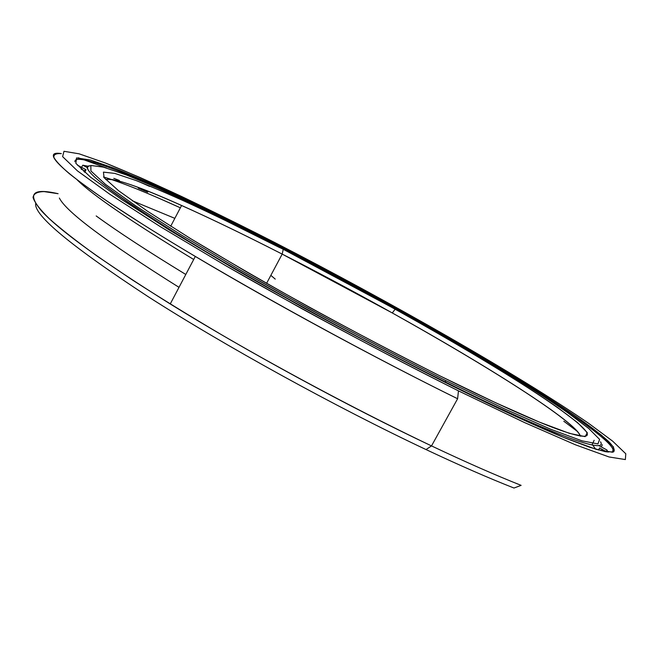 <?xml version="1.0" encoding="UTF-8"?>
<svg xmlns="http://www.w3.org/2000/svg" width="661" height="661" viewBox="0 0 661 661"><rect width="100%" height="100%" fill="white"/><g stroke="black" fill="none" stroke-linecap="round" stroke-linejoin="round"><path stroke-width="0.99" d="M105.752 179.577C117.319 175.148 197.069 210.52 282.189 254.105L283.247 249.304C239.794 227.136 199.308 207.595 165.597 192.706L136.24 180.593L114.824 173.405L103.43 172.124L104.083 177.66L118.493 190.657L147.543 211.231L190.798 238.745C226.169 260.12 265.796 283.032 309.687 307.472C354.536 331.905 397.93 354.693 439.871 375.853C377.671 344.629 308.142 307.233 246.148 271.638L190.798 238.745L147.543 211.231L118.493 190.657L104.083 177.66L103.43 172.124L114.824 173.405L136.24 180.593C154.682 187.931 176.264 197.317 200.985 208.76C226.921 221.088 254.345 234.597 283.247 249.304C384.71 301.408 499.229 366.772 557.801 407.655L577.557 422.602L587.307 432.666L585.142 436.632L569.468 433.376L539.467 422.131L495.576 402.723L439.871 375.853C488.595 400.012 525.974 417.116 552.026 427.171C650.226 464.072 526.115 381.347 395.195 309.183L283.247 249.304L282.189 254.105C245.181 235.184 211.652 218.973 181.593 205.472C139.537 186.584 114.254 177.949 105.752 179.577M445.671 380.538L445.497 382.058C553.009 435.525 608.178 454.603 600.535 441.796C608.178 454.603 553.009 435.525 445.497 382.058L445.291 382.438L445.497 382.058C382.215 350.661 305.688 309.571 242.166 272.828C127.705 206.777 73.825 166.151 90.07 165.787C78.254 167.349 107.338 190.161 177.338 234.217C247.883 277.851 357.733 338.515 445.497 382.058L445.671 380.538C379.662 347.438 305.638 307.629 239.827 269.812L181.238 234.944L135.736 205.935L105.529 184.411L90.921 170.992L90.846 165.481L103.38 167.126L126.301 174.925C145.874 182.758 168.629 192.69 194.582 204.728C221.757 217.659 250.42 231.796 280.57 247.148C386.321 301.474 505.351 369.359 567.659 412.654L588.811 428.543L599.601 439.408L597.924 443.919L581.977 440.837L550.77 429.253L504.616 408.919L445.671 380.538L504.616 408.919L550.77 429.253L581.977 440.837L597.924 443.919L599.601 439.408L588.811 428.543L567.659 412.654C505.351 369.359 386.321 301.474 280.57 247.148C235.258 224.013 192.888 203.538 157.376 187.807L126.301 174.925L103.38 167.126L90.846 165.481L90.921 170.992L105.529 184.411L135.736 205.935L181.238 234.944L239.827 269.812L307.324 307.894C355.031 333.888 401.144 358.105 445.671 380.538M279.95 247.759L218.502 217.081M595.668 449.183L592.653 445.06L595.668 449.183M577.714 431.658L563.816 421.231L577.714 431.658M174.843 218.353L132.175 200.721M103.562 176.966C121.996 182.585 147.601 192.863 180.37 207.81L160.342 198.878C136.678 188.542 117.749 181.238 103.562 176.966M266.581 283.354L282.189 254.105L266.581 283.354M580.408 436.219C573.682 415.868 411.654 319.982 282.189 254.105L392.279 312.942C487.339 365.839 577.152 422.511 580.408 436.219M458.461 390.874L457.61 398.748L431.517 445.911L426.015 449.554C459.569 465.369 488.9 478.192 513.994 488.033L521.124 485.356C495.634 475.259 465.765 462.105 431.517 445.911C365.797 414.571 290.162 374.589 222.443 335.284C189.459 315.826 159.384 297.343 132.217 279.843L96.779 255.857C76.783 241.455 60.944 229.053 49.269 218.675C39.966 209.52 34.562 202.456 33.05 197.482C33.571 193.656 37.28 191.698 44.171 191.607L58.11 193.706C32.315 187.79 26.886 193.64 41.817 211.264C59.763 230.73 102.571 261.632 170.232 303.969C246.272 351.107 348.818 406.829 431.517 445.911L457.61 398.748C375.316 358.245 272.34 302.366 195.301 256.451C75.346 185.154 34.215 149.13 61.349 153.625C56.127 153.294 53.624 154.517 53.838 157.285C55.764 161.011 60.944 166.481 69.372 173.711C79.766 181.973 93.631 191.987 110.974 203.762L141.603 223.616C220.386 273.547 353.23 347.347 457.61 398.748L458.461 390.874L524.446 422.519L575.392 444.779L609.045 456.966L625.356 459.569L625.793 453.777L612.631 441.127L588.389 423.156C517.96 374.68 389.668 301.639 275.026 242.67C389.668 301.639 517.96 374.68 588.389 423.156L612.631 441.127L625.793 453.777L625.356 459.569L609.045 456.966L575.392 444.779L524.446 422.519L458.461 390.874C384.082 353.668 300.094 308.497 225.888 265.78L160.243 226.607L109.982 194.367L77.42 170.86L62.613 156.64L63.985 151.295L79.138 153.823L105.38 162.994C127.383 171.901 152.666 183.006 181.23 196.309C211.024 210.529 242.29 225.979 275.026 242.67C225.831 217.527 179.519 195.086 140.157 177.545L105.38 162.994L79.138 153.823L63.985 151.295L62.613 156.64L77.42 170.86L109.982 194.367L160.243 226.607L225.888 265.78L302.102 308.836C356.139 338.283 408.258 365.624 458.461 390.874M273.935 243.752L274.522 243.165L273.935 243.752M113.799 178.33L119.311 180.445M138.248 188.137L147.742 192.186M150.683 184.551C105.843 164.812 74.098 154.104 74.924 161.796C74.123 151.435 132.663 174.901 204.208 209.281M277.413 245.528L277.595 244.744C230.193 220.526 185.716 199.002 148.155 182.304L115.113 168.547L90.45 160.028L76.544 157.929L75.883 163.366L90.64 177.231L122.128 199.82L170.166 230.549L232.49 267.688L304.581 308.39C355.61 336.201 404.887 362.063 452.405 385.983C381.992 350.718 302.721 308.084 232.49 267.688L170.166 230.549L122.128 199.82L90.64 177.231L75.883 163.366L76.544 157.929L90.45 160.028L115.113 168.547C135.976 176.95 160.078 187.501 187.418 200.217C215.998 213.834 246.049 228.673 277.595 244.744C388.114 301.565 512.135 372.226 578.747 418.273L601.527 435.26L613.548 447.059L612.499 452.231L596.329 449.381L563.783 437.466L515.076 416.1L452.405 385.983C500.013 409.547 537.839 426.989 565.874 438.309L589.653 447.249L605.435 451.711L613.499 451.967C615.284 450.232 613.689 446.77 608.707 441.581C602.047 435.566 592.81 428.328 581.002 419.859C536.691 388.817 462.08 344.439 384.553 301.68L277.595 244.744L277.413 245.528M501.641 370.102C569.592 411.142 621.274 447.274 612.16 452.281C621.274 447.274 569.592 411.142 501.641 370.102M185.791 274.472C147.833 251.329 117.955 231.821 96.176 215.94M77.172 179.875C92.102 194.797 130.944 221.336 193.698 259.484M179.007 287.337C106.157 241.637 66.265 211.875 59.35 198.036M426.015 449.554C336.036 407.143 224.773 345.835 148.18 296.682C71.479 246.404 33.975 215.379 35.669 203.588C33.975 215.379 71.479 246.404 148.18 296.682C224.773 345.835 336.036 407.143 426.015 449.554L431.517 445.911M78.32 157.772L106.495 168.01L78.32 157.772M149.7 186.435L138.496 181.461M602.32 444.704L601.312 446.935L602.32 444.704M606.864 449.943L608.054 452.141L606.864 449.943L598.569 445.448L606.864 449.943M84.335 170.778L81.146 169.142L84.335 170.778L86.021 169.712L77.42 165.126L86.021 169.712L83.897 171.637M598.519 450.025L599.626 447.96L606.724 451.942L599.626 447.96M275.24 279.116L271.208 275.654L275.24 279.116M88.574 166.324L82.815 165.209L87.649 167.787L82.815 165.209L88.467 166.299M86.021 169.712L84.748 172.381M594.14 440.267L592.19 444.539M81.526 167.324L82.815 165.209M170.703 226.236L181.593 205.472M395.195 309.183L392.279 312.942M384.553 301.68L384.024 302.441M195.301 256.451L170.232 303.969"/></g></svg>
